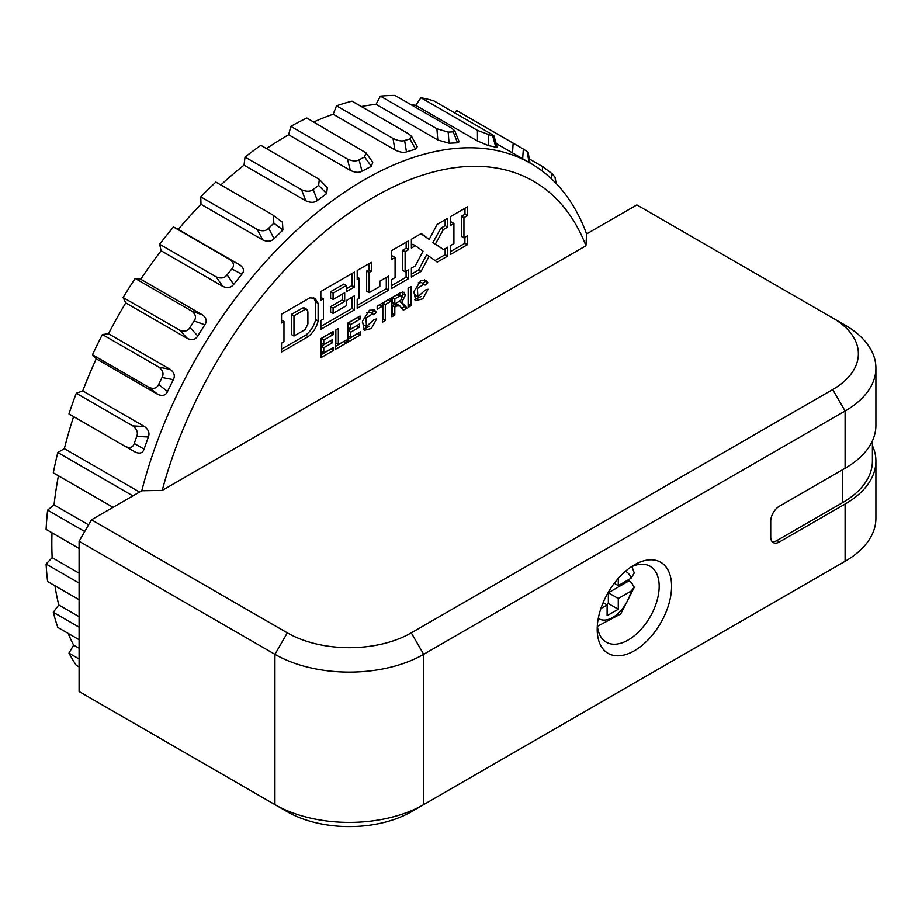 <?xml version="1.0" encoding="UTF-8"?>
<svg xmlns="http://www.w3.org/2000/svg" width="922" height="922" viewBox="0 0 922 922"><rect width="100%" height="100%" fill="white"/><g stroke="black" fill="none" stroke-linecap="round" stroke-linejoin="round"><path stroke-width="1.38" d="M68.101 633.356A333.049 192.283 120 0 0 73.645 645.135L68.954 653.122A341.808 197.343 120 0 0 76.284 665.315L79.096 666.929M79.096 648.27L73.645 645.135M586.576 233.958L636.86 204.926L832.704 317.986A87.648 50.606 180 0 1 832.704 389.545L411.281 632.861A87.648 50.606 180 0 1 287.33 632.861L91.485 519.789L141.781 490.758A333.049 192.283 -60 0 1 364.178 179.871A333.049 192.283 -60 0 1 530.703 163.378A333.049 192.283 -60 0 1 586.576 233.958L585.954 245.759A319.024 184.193 -60 0 0 374.09 197.054A319.024 184.193 -60 0 0 162.226 490.4L141.781 490.758M530.012 162.987L528.11 152.188L523.316 149.041L522.67 158.745L496.128 143.486M495.886 147.416L492.728 136.087L477.435 130.359L420.928 97.732A341.808 197.343 120 0 1 433.962 100.924L490.469 133.552C494.469 135.96 495.218 136.802 492.728 136.087L494.088 136.11L497.235 147.474L488.268 145.549L477.481 140.997L415.73 105.35A333.049 192.283 120 0 0 410.855 104.601M454.8 130.797L453.198 131.869L448.196 132.111L436.913 128.769L380.394 96.142A341.808 197.343 120 0 1 394.95 95.415L451.457 128.043L454.8 130.797L459.168 141.792L457.566 142.806L449.049 143.233L437.8 139.971L376.049 104.324A333.049 192.283 120 0 0 361.355 106.549M411.592 136.421L409.944 138.911L404.608 140.501C401.796 141.469 397.924 140.789 393.014 138.427L336.507 105.8A341.808 197.343 120 0 1 352.054 101.178L408.561 133.805L411.592 136.421L417.205 146.759L415.557 149.18L406.464 151.888C403.571 152.891 399.722 152.222 394.916 149.894L333.165 114.247A333.049 192.283 120 0 0 313.699 121.992M365.907 152.798L364.547 156.982L359.061 159.84C356.169 161.511 352.262 161.223 347.34 158.987L290.833 126.36A341.808 197.343 120 0 1 306.807 118.016L365.907 152.798L372.765 162.214L371.382 166.317L362.023 171.204C359.073 172.898 355.189 172.633 350.372 170.42L288.621 134.762A333.049 192.283 120 0 0 266.527 148.58M319.3 179.398L318.632 185.414L313.192 189.448C310.334 191.753 306.45 191.845 301.54 189.713L245.033 157.086A341.808 197.343 120 0 1 260.868 145.307L319.3 179.398L327.322 187.65L326.63 193.585L317.352 200.477C314.448 202.805 310.587 202.909 305.781 200.789L244.03 165.142A333.049 192.283 120 0 0 220.854 184.953M273.361 215.345L273.857 223.182L268.659 228.253C265.951 231.111 262.148 231.514 257.273 229.474L200.766 196.847A341.808 197.343 120 0 1 215.875 182.083L272.393 214.711L282.455 222.26L282.916 230.004L274.065 238.66C271.299 241.541 267.53 241.967 262.747 239.927L200.996 204.281A333.049 192.283 120 0 0 178.269 229.382L173.474 226.996A341.808 197.343 120 0 0 159.621 244.226L161.096 250.749L222.847 286.408C227.584 288.379 231.203 287.687 233.715 284.356L227.089 274.848C224.622 278.156 220.969 278.824 216.128 276.854L159.621 244.226M173.474 226.996L229.981 259.624C233.923 262.689 234.545 265.801 231.848 268.924L241.829 274.272C244.526 271.114 243.927 268.037 240.02 265.04L178.269 229.382M241.829 274.272L233.715 284.356M161.096 250.749A333.049 192.283 120 0 0 140.743 279.239L135.188 278.432A341.808 197.343 120 0 0 123.099 297.506L125.749 302.889L187.5 338.547C192.179 340.46 195.602 339.596 197.769 335.931L189.967 327.541C187.834 331.182 184.377 332.047 179.606 330.134L123.099 297.506M135.188 278.432L191.695 311.06C195.683 314.195 196.49 317.514 194.116 320.994L204.845 324.763C207.231 321.236 206.447 317.952 202.483 314.898L140.743 279.239M204.845 324.763L197.769 335.931M125.749 302.889A333.049 192.283 120 0 0 108.508 333.729L102.388 334.525A341.808 197.343 120 0 0 92.5 354.763L96.245 358.808L157.996 394.466C162.629 396.345 165.81 395.365 167.527 391.516L158.63 384.439C156.924 388.289 153.709 389.268 149.007 387.39L92.5 354.763M102.388 334.525L158.907 367.152C162.964 370.344 164.001 373.79 162.03 377.501L173.313 379.668C175.295 375.911 174.27 372.488 170.247 369.388L108.508 333.729M173.313 379.668L167.527 391.516M96.245 358.808A333.049 192.283 120 0 0 82.738 390.893L76.284 393.268A341.808 197.343 120 0 0 68.954 413.92L125.461 446.536C130.083 448.415 132.999 447.401 134.232 443.494L136.744 436.394L148.361 437.005L144.074 449.095C142.818 453.013 139.925 454.027 135.396 452.137L125.461 446.536M148.361 437.005C149.871 433.144 148.58 429.664 144.489 426.54L82.738 390.893M135.384 452.137L125.634 446.64M73.61 416.606A333.049 192.283 120 0 0 64.344 448.691L57.809 452.495A341.808 197.343 120 0 0 53.303 472.836L113.06 507.342M139.545 492.048L64.356 448.657M162.226 490.4L585.954 245.759M281.533 314.172L309.757 297.875L314.875 298.209L318.113 303.35L318.113 320.983C316.569 327.345 313.25 332.565 308.155 336.634L281.533 351.997L281.533 343.157L283.964 341.751L283.964 321.559L281.533 322.965L281.533 314.172M323.484 298.774L320.833 300.295L320.833 291.49L354.428 272.082L354.428 286.996L346.303 291.686L346.303 285.497L333.084 293.127L333.084 299.454L344.69 292.747L344.69 301.356L333.084 308.063L333.084 313.388L346.303 305.747L346.303 300.514L354.428 295.824L354.428 309.907L320.856 329.304L320.856 320.499L323.484 318.989L323.484 298.774L320.833 297.437M359.142 278.237L357.206 279.354L357.194 270.492L371.324 262.332L371.324 271.206L369.134 272.463L369.134 292.631L379.841 286.454L379.841 281.187L388.761 276.035L388.761 290.096L357.206 308.305L357.206 299.466L359.142 298.359L359.142 278.237L357.206 277.119M391.504 259.52L391.504 250.68L408.63 240.792L408.63 249.632L405.115 251.66L405.115 271.794L408.561 269.812L408.561 278.663L391.493 288.517L391.493 279.608L395.077 277.545L395.077 257.457L391.504 259.52M411.373 248.041L411.373 239.224L421.273 233.52L429.168 239.409L437.201 224.357L447.619 218.341L447.619 227.112L443.378 229.555L435.403 244.007L443.551 249.574L447.619 247.223L447.619 256.12L437.247 262.102L429.099 256.316L421.1 271.414L411.385 277.015L411.385 268.141L415.338 265.859L423.025 251.164L415.373 245.725L411.373 248.041M450.328 225.556L450.328 216.728L467.454 206.851L467.454 215.667L463.939 217.696L463.939 237.841L467.385 235.848L467.385 244.699L450.328 254.553L450.316 245.644L453.912 243.569L453.912 223.481L450.328 225.556M333.464 350.475L320.902 357.724L320.902 338.616L333.084 331.574L333.084 334.674L323.783 340.045L323.783 344.644L332.542 339.584L332.542 342.673L323.783 347.732L323.783 352.988L333.464 347.398L333.464 350.475L330.986 349.046L320.902 354.866M335.481 349.288L346.153 343.122L346.153 340.034L338.328 344.551L338.328 328.543L335.481 330.191L335.481 349.288M360.41 334.905L347.859 342.154L347.859 323.046L360.053 316.004L360.053 319.104L350.74 324.486L350.74 329.085L359.522 324.014L359.522 327.103L350.74 332.174L350.74 337.429L360.41 331.839L360.41 334.905L357.932 333.476L347.859 339.296M369.445 310.241L362.45 321.282L364.328 330.33L371.359 328.497L376.672 318.897L373.917 319.692L366.449 326.469L365.988 318.102L372.661 313.757L373.664 314.782L376.487 312.431L374.505 310.057L369.445 310.241M382.446 306.173L377.179 309.216L377.179 306.116L390.536 298.405L390.536 301.506L385.315 304.525L385.315 320.556L382.446 322.204L382.446 306.173L379.968 304.744L377.179 306.358M404.205 304.686L401.635 302.6L405.334 295.236L404.078 292.262L400.551 292.631L391.896 297.622L391.896 316.765L394.8 315.082L394.8 307.038L396.633 305.989L399.814 305.908L403.329 310.207L406.948 308.121L404.205 304.686L401.727 303.246L404.458 306.692L406.948 308.121M402.199 302.9L399.399 301.31M396.863 304.076L399.814 305.908M410.982 286.592L410.982 305.747L408.112 307.395L408.112 288.252L410.982 286.592M420.87 280.553L413.874 291.594L415.753 300.641L422.772 298.809L428.096 289.208L425.33 290.015L417.862 296.78L417.401 288.425L424.074 284.068L425.065 285.105L427.9 282.743L425.929 280.369L420.87 280.553M91.485 519.789L79.096 541.26L79.096 691.535L274.929 804.606A105.177 60.725 0 0 0 423.671 804.606L845.094 561.302A105.177 60.725 0 0 0 875.9 518.36L875.9 461.115A105.177 60.725 180 0 1 845.094 504.046L779.401 541.975A12.274 7.088 120 0 1 773.27 542.585A12.274 7.088 120 0 1 770.723 536.973L770.723 521.218A12.274 7.088 120 0 1 779.401 506.201L845.094 468.272A105.177 60.725 0 0 0 875.9 425.33L875.9 368.085A105.177 60.725 180 0 1 845.094 411.016L832.704 389.545M54.951 585.781A333.049 192.283 120 0 0 58.778 604.959L53.303 612.277L79.096 627.179M79.096 616.691L58.778 604.959M53.303 612.277A341.808 197.343 120 0 0 57.821 627.433L79.096 639.707M523.316 149.041L458.234 111.424A341.808 197.343 120 0 0 456.632 110.525L454.615 112.853M420.928 97.732L415.73 105.35M380.394 96.142L376.049 104.324M336.507 105.8L333.165 114.247M290.833 126.36L288.621 134.762M245.033 157.086L244.03 165.142M200.766 196.847L200.996 204.281M58.409 475.787A333.049 192.283 120 0 0 54.041 504.899L47.621 510.131A341.808 197.343 120 0 0 46.1 529.389L79.096 548.44M79.096 599.715L47.621 581.54A341.808 197.343 120 0 1 46.1 564.034L52.162 557.649A333.049 192.283 -60 0 1 52.001 532.801M556.173 183.49L555.102 177.358L555.597 182.89M555.102 177.358L552.128 173.728L542.724 166.663L529.297 158.918M551.494 178.845L552.128 173.728M527.107 151.439L529.136 162.848M520.146 147.174L456.632 110.525M488.268 145.549L488.257 134.992M453.198 131.869L457.566 142.806M449.049 143.233L448.196 132.111M409.944 138.911L415.557 149.18M406.464 151.888L404.608 140.501M364.547 156.982L371.382 166.317M362.023 171.204L359.061 159.84M318.632 185.414L326.63 193.585M317.352 200.477L313.192 189.448M273.857 223.182L282.916 230.004M274.065 238.66L268.659 228.253M231.848 268.924L227.089 274.848M194.116 320.994L189.967 327.541M162.03 377.501L158.63 384.439M76.284 393.268L132.791 425.883C136.929 429.099 138.254 432.602 136.744 436.394M144.074 449.095L134.232 443.494M57.809 452.495L132.918 495.875M54.041 504.899L88.57 524.837M47.621 510.131L84.709 531.533M52.162 557.649L79.096 573.196M46.1 564.034L79.096 583.084M68.954 653.122L79.096 658.976M631.144 566.915A43.818 25.297 -60 0 1 650.102 566.281A43.818 25.297 -60 0 1 659.172 586.346A43.818 25.297 -60 0 1 640.041 630.441A43.818 25.297 -60 0 1 606.273 642.185A43.818 25.297 -60 0 1 597.341 625.462M634.382 564.875L634.382 564.875A52.589 30.357 120 0 0 597.202 629.277A52.589 30.357 120 0 0 634.382 650.748A52.589 30.357 120 0 0 671.573 586.346A52.589 30.357 120 0 0 634.382 564.875M411.281 632.861L423.671 654.32L845.094 411.016L845.094 468.272M872.396 440.877L872.396 461.115A101.674 58.697 0 0 1 842.616 502.617L776.923 540.546A12.274 7.088 -60 0 1 772.152 541.652M872.396 445.568A105.177 60.725 180 0 1 875.9 461.115M287.33 811.763L274.929 804.606L287.33 811.763A87.648 50.606 0 0 0 411.281 811.763L423.671 804.606L423.671 654.32A105.177 60.725 180 0 1 274.929 654.32L79.096 541.26M845.094 504.046L845.094 561.302L832.704 568.459A87.648 50.606 0 0 0 832.854 568.367M845.094 325.143L832.704 317.986L845.094 325.143A105.177 60.725 180 0 1 875.9 368.085M318.113 303.35L315.635 301.92L315.635 319.554L318.113 320.983M313.549 297.656L315.635 301.92M308.155 336.634L305.678 335.193L281.533 349.138M315.635 319.554C314.091 325.915 310.772 331.125 305.678 335.193M281.533 320.153L283.964 321.559M304.237 307.902L302.589 307.994L291.49 314.356L291.49 334.594L293.968 336.023L305.147 329.569L307.89 323.922L307.89 311.809L306.715 309.331L304.237 307.902M306.715 309.331L305.067 309.423L293.968 315.785L293.968 336.023M291.49 314.356L293.968 315.785M305.067 309.423L302.589 307.994M351.95 273.511L351.95 285.566L354.428 286.996M351.95 285.566L346.303 288.828M333.084 293.127L330.606 291.698L343.825 284.068L346.303 285.497M330.606 291.698L330.606 298.025L333.084 299.454M342.212 294.176L342.212 299.927L344.69 301.356M342.212 299.927L330.606 306.623L333.084 308.063M330.606 306.623L330.606 311.947L333.084 313.388M351.95 297.253L351.95 308.478L354.428 309.907M351.95 308.478L320.856 326.434M368.846 263.761L368.846 269.777L371.324 271.206M368.846 269.777L366.656 271.033L369.134 272.463M366.656 271.033L366.656 291.202L369.134 292.631M386.283 277.476L386.283 288.667L388.761 290.096M386.283 288.667L357.206 305.447M406.153 242.232L406.153 248.202L408.63 249.632M406.153 248.202L402.637 250.231L405.115 251.66M402.637 250.231L402.637 270.365L405.115 271.794M406.083 271.241L406.083 277.234L408.561 278.663M406.083 277.234L391.493 285.659M391.504 256.65L392.599 256.016L395.077 257.457M420.951 233.692L429.168 239.409M445.142 219.77L445.142 225.683L447.619 227.112M445.142 225.683L440.889 228.126L443.378 229.555M440.889 228.126L432.925 242.578L435.403 244.007M432.925 242.578L443.551 249.574M445.142 248.652L445.142 254.691L447.619 256.12M445.142 254.691L435.023 260.523M421.1 271.414L418.611 269.985L426.621 254.887L429.099 256.316M418.611 269.985L411.385 274.157M411.373 245.171L412.895 244.295L415.373 245.725M464.976 208.28L464.976 214.238L467.454 215.667M464.976 214.238L461.461 216.267L463.939 217.696M461.461 216.267L461.461 236.412L463.939 237.841M464.907 237.277L464.907 243.27L467.385 244.699M464.907 243.27L450.316 251.694M450.328 222.698L451.434 222.052L453.912 223.481M330.606 333.003L321.305 338.616L321.305 343.215L323.783 344.644M330.064 341.013L321.305 346.303L321.305 351.559L323.783 352.988M330.606 333.245L333.084 334.674M321.305 338.616L323.783 340.045M330.064 341.244L332.542 342.673M321.305 346.303L323.783 347.732M343.675 341.463L335.481 346.43M343.675 341.693L346.153 343.122M335.85 329.972L335.85 343.111L338.328 344.551M357.575 317.433L348.251 323.057L348.251 327.656L350.74 329.085M357.045 325.443L348.251 330.733L348.251 335.988L350.74 337.429M357.575 317.675L360.053 319.104M348.251 323.057L350.74 324.486M357.045 325.662L359.522 327.103M348.251 330.733L350.74 332.174M369.676 326.192L363.222 329.396M376.487 312.431L374.009 311.002L371.508 313.088M373.145 309.55L374.009 311.002M372.661 313.757L370.183 312.316L366.829 312.57M362.265 322.055L363.971 325.04L366.449 326.469M388.058 299.834L390.536 301.506M388.058 300.076L382.837 303.096L385.315 304.525M382.837 303.096L382.837 319.127L385.315 320.556M400.217 301.782L401.727 303.246M404.458 306.692L401.738 308.271M396.633 305.989L394.155 304.56L392.323 305.608L394.8 307.038M397.324 304.479L394.155 304.56M392.323 305.608L392.323 313.653L394.8 315.082M402.522 291.963L402.856 293.807L405.334 295.236M402.856 293.807L402.269 296.492M399.814 295.167L397.071 294.74L392.323 297.472L392.323 302.543L394.8 303.983L400.678 300.342L402.292 296.596L399.549 296.169L394.8 298.901L394.8 303.983M399.318 294.441L402.292 296.596M392.323 297.472L394.8 298.901M399.549 296.169L397.071 294.74M408.504 288.033L408.504 304.318L410.982 305.747M421.1 296.504L414.635 299.708M427.9 282.743L425.422 281.314L422.921 283.4M424.569 279.862L425.422 281.314M424.074 284.068L421.596 282.639L418.242 282.881M413.678 292.366L415.384 295.351L417.862 296.78M631.916 566.557L634.255 572.977L631.074 578.232L618.27 585.631L618.27 578.417M618.27 585.631L614.271 583.315M606.492 604.59L608.359 603.518L608.359 592.788L628.839 580.964A37.687 21.759 120 0 0 629.069 579.396M597.421 626.303L620.702 613.983L634.278 587.291L631.316 582.393L628.839 580.964M634.278 587.291L631.074 591.117L618.27 598.505L608.359 592.788M600.867 608.555L607.114 604.947L607.114 615.689L618.27 609.246L618.27 598.505M607.114 604.947L603.115 602.642M618.27 609.246L608.359 603.518M542.724 166.663L542.194 171.008M513.139 143.152L512.528 152.948M477.435 130.359L477.481 140.997M436.913 128.769L437.8 139.971M393.014 138.427L394.916 149.894M347.34 158.987L350.372 170.42M301.54 189.713L305.781 200.789M257.273 229.474L262.747 239.927M240.02 265.04L229.981 259.624M216.128 276.854L222.847 286.408M202.483 314.898L191.695 311.06M179.606 330.134L187.5 338.547M170.247 369.388L158.907 367.152M149.007 387.39L157.996 394.466M144.489 426.54L132.791 425.883M842.616 502.617L842.616 469.701M776.923 540.546L779.401 541.975M274.929 804.606L274.929 654.32L287.33 632.861M631.074 578.232A27.164 15.686 120 0 0 625.416 571.317M598.297 618.293A27.164 15.686 120 0 0 616.783 614.605A27.164 15.686 120 0 0 631.074 591.117M521.933 158.319L530.703 163.378"/></g></svg>
